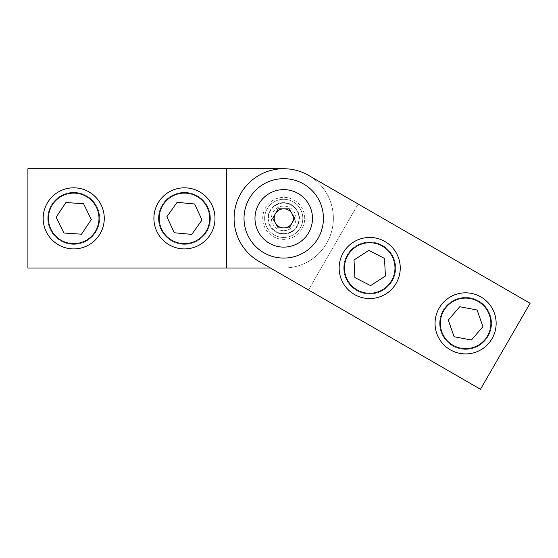 <?xml version="1.0" encoding="UTF-8"?>
<svg xmlns="http://www.w3.org/2000/svg" width="558" height="558" viewBox="0 0 558 558"><rect width="100%" height="100%" fill="white"/><g stroke="black" fill="none" stroke-linecap="round" stroke-linejoin="round"><path stroke-width="0.42" stroke-dasharray="2.79 2.09" d="M273.225 236.557A21.002 21.002 0 0 0 301.913 228.871A21.002 21.002 0 0 0 294.226 200.183A21.002 21.002 0 0 0 265.538 207.869A21.002 21.002 0 0 0 273.225 236.557A21.002 21.002 0 0 0 301.913 228.871A21.002 21.002 0 0 0 294.226 200.183A21.002 21.002 0 0 0 265.538 207.869A21.002 21.002 0 0 0 273.225 236.557M382.683 245.52A25.968 25.968 0 0 1 392.19 280.988A25.968 25.968 0 0 1 356.722 290.495A25.968 25.968 0 0 1 347.216 255.027A25.968 25.968 0 0 1 382.683 245.52A25.968 25.968 0 0 1 392.19 280.988A25.968 25.968 0 0 1 356.722 290.495A25.968 25.968 0 0 1 347.216 255.027A25.968 25.968 0 0 1 382.683 245.52M478.583 300.888A25.968 25.968 0 0 1 488.083 336.355A25.968 25.968 0 0 1 452.615 345.855A25.968 25.968 0 0 1 443.115 310.387A25.968 25.968 0 0 1 478.583 300.888A25.968 25.968 0 0 1 488.083 336.355A25.968 25.968 0 0 1 452.615 345.855A25.968 25.968 0 0 1 443.115 310.387A25.968 25.968 0 0 1 478.583 300.888M358.145 204.019L530.1 303.294L480.459 389.268L308.511 289.993L358.145 204.019L308.546 175.379A49.641 49.641 0 0 0 240.742 193.549A49.641 49.641 0 0 0 258.912 261.353L308.511 289.993L358.145 204.019M43.245 216.323A30.544 30.544 0 0 0 71.675 248.847A30.544 30.544 0 0 0 104.2 220.41A30.544 30.544 0 0 0 75.762 187.893A30.544 30.544 0 0 0 43.245 216.323M63.898 233.014L56.121 217.188L65.942 202.54L83.54 203.719L91.317 219.545L81.496 234.2L63.898 233.014M283.729 199.276A19.091 19.091 0 0 0 264.638 218.366A19.091 19.091 0 0 0 283.729 237.457A19.091 19.091 0 0 0 302.82 218.366A19.091 19.091 0 0 0 283.729 199.276A19.091 19.091 0 0 0 264.638 218.366A19.091 19.091 0 0 0 283.729 237.457A19.091 19.091 0 0 0 302.82 218.366A19.091 19.091 0 0 0 283.729 199.276M184.454 192.405A25.968 25.968 0 0 0 158.486 218.366A25.968 25.968 0 0 0 184.454 244.334A25.968 25.968 0 0 0 210.415 218.366A25.968 25.968 0 0 0 184.454 192.405A25.968 25.968 0 0 0 158.486 218.366A25.968 25.968 0 0 0 184.454 244.334A25.968 25.968 0 0 0 210.415 218.366A25.968 25.968 0 0 0 184.454 192.405M73.719 192.405A25.968 25.968 0 0 0 47.758 218.366A25.968 25.968 0 0 0 73.719 244.334A25.968 25.968 0 0 0 99.687 218.366A25.968 25.968 0 0 0 73.719 192.405A25.968 25.968 0 0 0 47.758 218.366A25.968 25.968 0 0 0 73.719 244.334A25.968 25.968 0 0 0 99.687 218.366A25.968 25.968 0 0 0 73.719 192.405M283.729 168.732L27.9 168.732L27.9 268.007L283.729 268.007A49.641 49.641 0 0 0 333.363 218.366A49.641 49.641 0 0 0 283.729 168.732A49.641 49.641 0 0 1 333.363 218.366A49.641 49.641 0 0 1 283.729 268.007L270.428 268.007M226.45 268.007L226.45 168.732M395.357 251.421A30.544 30.544 0 0 0 353.116 242.353A30.544 30.544 0 0 0 344.049 284.594A30.544 30.544 0 0 0 386.289 293.661A30.544 30.544 0 0 0 395.357 251.421M368.817 250.396L384.511 258.431L385.404 276.043L370.589 285.619L354.895 277.584L354.009 259.965L368.817 250.396M283.729 233.642A15.275 15.275 0 0 1 268.454 218.366A15.275 15.275 0 0 1 283.729 203.098A15.275 15.275 0 0 0 268.454 218.366A15.275 15.275 0 0 0 283.729 233.642A15.275 15.275 0 0 0 299.004 218.366A15.275 15.275 0 0 0 283.729 203.098A15.275 15.275 0 0 1 299.004 218.366A15.275 15.275 0 0 1 283.729 233.642A15.275 15.275 0 0 0 299.004 218.366A15.275 15.275 0 0 0 283.729 203.098M283.729 230.663A12.297 12.297 0 0 0 296.026 218.366A12.297 12.297 0 0 0 283.729 206.076A12.297 12.297 0 0 0 271.432 218.366A12.297 12.297 0 0 0 283.729 230.663M283.729 247.117A28.751 28.751 0 0 0 312.48 218.366A28.751 28.751 0 0 0 283.729 189.615A28.751 28.751 0 0 0 254.978 218.366A28.751 28.751 0 0 0 283.729 247.117M272.709 218.366L278.219 208.825L289.239 208.825L294.75 218.366L289.239 227.915L278.219 227.915L272.709 218.366M197.197 246.127A30.544 30.544 0 0 0 212.214 205.623A30.544 30.544 0 0 0 171.711 190.606A30.544 30.544 0 0 0 156.686 231.11A30.544 30.544 0 0 0 197.197 246.127M202.01 220.012L191.806 234.395L174.249 232.756L166.891 216.727L177.095 202.338L194.651 203.984L202.01 220.012M495.609 329.067A30.544 30.544 0 0 0 471.294 293.362A30.544 30.544 0 0 0 435.589 317.676A30.544 30.544 0 0 0 459.911 353.381A30.544 30.544 0 0 0 495.609 329.067M477.111 310.011L482.928 326.66L471.419 340.024L454.093 336.732L448.269 320.083L459.785 306.726L477.111 310.011M283.729 202.645A15.722 15.722 0 0 0 268.007 218.366A15.722 15.722 0 0 0 283.729 234.088A15.722 15.722 0 0 0 299.451 218.366A15.722 15.722 0 0 0 283.729 202.645"/><path stroke-width="0.84" d="M263.871 252.76A39.709 39.709 0 0 0 318.116 238.224A39.709 39.709 0 0 0 303.58 183.98A39.709 39.709 0 0 0 249.335 198.515A39.709 39.709 0 0 0 263.871 252.76M480.459 389.268L530.1 303.294L308.546 175.379A49.641 49.641 0 0 0 240.742 193.549A49.641 49.641 0 0 0 258.912 261.353L480.459 389.268M43.245 216.323A30.544 30.544 0 0 0 71.675 248.847A30.544 30.544 0 0 0 104.2 220.41A30.544 30.544 0 0 0 75.762 187.893A30.544 30.544 0 0 0 43.245 216.323M48.504 216.678A25.27 25.27 0 0 0 72.031 243.588A25.27 25.27 0 0 0 98.933 220.061A25.27 25.27 0 0 0 75.414 193.152A25.27 25.27 0 0 0 48.504 216.678M63.898 233.014L81.496 234.2L91.317 219.545L83.54 203.719L65.942 202.54L56.121 217.188L63.898 233.014M283.729 168.732L27.9 168.732L27.9 268.007L226.45 268.007L226.45 168.732M270.428 268.007L226.45 268.007M395.357 251.421A30.544 30.544 0 0 0 353.116 242.353A30.544 30.544 0 0 0 344.049 284.594A30.544 30.544 0 0 0 386.289 293.661A30.544 30.544 0 0 0 395.357 251.421M390.928 254.288A25.27 25.27 0 0 0 355.983 246.782A25.27 25.27 0 0 0 348.478 281.727A25.27 25.27 0 0 0 383.423 289.232A25.27 25.27 0 0 0 390.928 254.288M368.817 250.396L354.009 259.965L354.895 277.584L370.589 285.619L385.404 276.043L384.511 258.431L368.817 250.396M275.464 223.144A9.549 9.549 0 0 0 291.994 223.144A9.549 9.549 0 0 0 283.729 208.825A9.549 9.549 0 0 0 275.464 223.144M283.729 247.117A28.751 28.751 0 0 0 312.48 218.366A28.751 28.751 0 0 0 283.729 189.615A28.751 28.751 0 0 0 254.978 218.366A28.751 28.751 0 0 0 283.729 247.117M278.219 227.915L272.709 218.366L278.219 208.825L289.239 208.825L294.75 218.366L289.239 227.915L278.219 227.915M197.197 246.127A30.544 30.544 0 0 0 212.214 205.623A30.544 30.544 0 0 0 171.711 190.606A30.544 30.544 0 0 0 156.686 231.11A30.544 30.544 0 0 0 197.197 246.127M194.993 241.335A25.27 25.27 0 0 0 207.423 207.827A25.27 25.27 0 0 0 173.908 195.398A25.27 25.27 0 0 0 161.485 228.913A25.27 25.27 0 0 0 194.993 241.335M202.01 220.012L194.651 203.984L177.095 202.338L166.891 216.727L174.249 232.756L191.806 234.395L202.01 220.012M495.609 329.067A30.544 30.544 0 0 0 471.294 293.362A30.544 30.544 0 0 0 435.589 317.676A30.544 30.544 0 0 0 459.911 353.381A30.544 30.544 0 0 0 495.609 329.067M490.433 328.083A25.27 25.27 0 0 0 470.31 298.544A25.27 25.27 0 0 0 440.771 318.66A25.27 25.27 0 0 0 460.887 348.206A25.27 25.27 0 0 0 490.433 328.083M477.111 310.011L459.785 306.726L448.269 320.083L454.093 336.732L471.419 340.024L482.928 326.66L477.111 310.011"/></g></svg>
